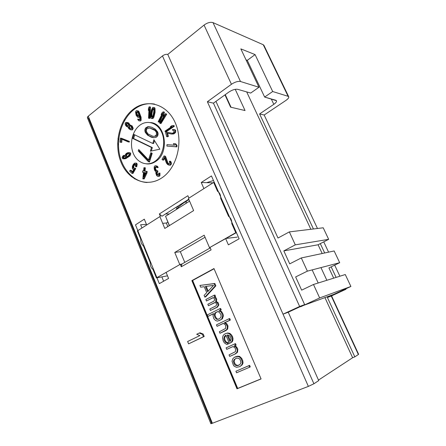 <?xml version="1.0" encoding="UTF-8"?>
<svg xmlns="http://www.w3.org/2000/svg" width="446" height="446" viewBox="0 0 446 446"><rect width="100%" height="100%" fill="white"/><g stroke="black" fill="none" stroke-linecap="round" stroke-linejoin="round"><path stroke-width="0.67" d="M288.69 96.704L263.898 45.269L263.257 44.739L288.105 96.314L288.69 96.704C289.069 97.624 288.155 98.856 285.947 100.406L264.177 115.012L259.594 113.942L273.811 104.342C275.968 102.82 276.849 101.604 276.464 100.696L264.64 97.061L272.69 91.519L288.105 96.314C289.443 97.027 288.724 98.393 285.947 100.406L264.177 115.012L259.594 113.942L313.438 228.976L259.594 113.942L273.811 104.342C276.565 102.329 277.234 100.969 275.823 100.272L264.64 97.061L247.279 60.349L255.084 54.596L240.834 48.876L258.97 87.254L250.697 93.058L237.696 89.328C235.215 88.938 232.266 89.852 228.865 92.071L213.444 103.16L207.368 101.738L231.441 84.283C234.936 81.986 237.952 81.061 240.483 81.501L258.97 87.254L240.834 48.876L255.084 54.596L272.69 91.519L288.105 96.314L263.257 44.739L213.01 22.623L240.483 81.501L258.97 87.254L250.697 93.058L237.696 89.328C235.215 88.938 232.266 89.852 228.865 92.071L213.444 103.16L207.368 101.738L299.645 306.469L283.032 314.179L167.763 54.423L204.051 25.082L167.763 54.423C166.096 54.083 164.329 54.585 162.467 55.928L308.37 386.398L162.467 55.928C164.329 54.585 166.096 54.083 167.763 54.423L313.912 383.761L308.37 386.398L212.368 423.26L88.269 116.161L212.368 423.26L210.846 423.661L87.449 117.867L88.269 116.161L162.467 55.928L88.269 116.161C86.998 117.354 87.098 118.123 88.564 118.474L211.594 423.103C210.406 423.834 210.668 423.884 212.368 423.26L308.37 386.398L313.912 383.761L318.723 380.6L288.233 312.222L283.032 314.179L313.912 383.761L318.723 380.6L288.233 312.222L283.032 314.179L299.645 306.469L304.651 304.612L288.233 312.222L304.651 304.612L299.645 306.469L207.368 101.738L231.441 84.283L204.051 25.082C207.396 22.674 210.378 21.854 213.01 22.623L263.257 44.739L263.993 45.464M318.494 380.092L352.635 357.72L354.826 356.856L358.372 354.525L331.272 296.032L327.409 297.488L342.216 290.457L346.001 289.253L327.409 297.488L354.826 356.856L327.409 297.488L346.001 289.253L331.272 296.032L358.372 354.525L354.826 356.856L352.635 357.72L324.956 297.666L352.635 357.72L318.494 380.092M210.016 247.374L211.092 249.877L181.293 266.764L180.279 264.316L166.102 272.4L168.571 278.443L159.311 283.639L135.484 224.851L144.314 219.164L146.695 224.979L160.337 216.304L159.356 213.946L187.889 195.716L188.92 198.13L203.906 188.608L201.246 182.498L211.454 175.919L239.128 238.811L228.385 244.843L225.615 238.482L210.016 247.374L225.615 238.482L237.211 237.116L225.615 238.482L228.385 244.843M133.086 109.393C147.029 98.231 167.15 103.946 175.278 122.845C183.629 141.583 177.001 167.936 161.943 177.815C147.002 187.978 128.186 180.173 121.039 162.299C113.691 144.56 119.01 120.292 133.086 109.393M191.852 280.618L213.985 268.548L261.083 378.944L236.982 388.817L191.852 280.618M199.345 333.095L199.998 332.777L203.214 334.082L204.201 336.474L189.349 343.498M139.782 125.276C132.256 130.895 129.301 143.924 133.287 153.391C137.162 162.929 147.236 166.793 154.979 161.307C162.784 155.972 166.096 142.363 161.837 132.624C157.683 122.801 147.252 119.517 139.782 125.276M153.915 139.693L159.858 149.193L150.358 151.194L151.512 147.498L132.763 138.444L133.978 134.48L152.777 143.467L153.915 139.693M151.568 127.177L155.353 129.206L157.667 131.977L158.113 133.599L157.923 135.21L157.176 136.56L155.955 137.401L153.63 137.719L151.278 137.167L147.526 135.116L145.262 132.367L144.827 130.767L145.006 129.178L145.736 127.835L147.977 126.636L151.568 127.177M149.438 162.054L148.078 161.374L138.26 150.954L138.706 149.51L148.529 159.93L150.82 152.666L152.192 153.335L149.438 162.054M164.998 131.141L165.249 131.771L173.522 126.14L173.265 125.504L171.771 125.716L170.355 126.681L171.849 126.474L164.998 131.141M172.033 133.237L166.548 132.183L165.617 132.607L166.653 136.682L167.585 136.264L166.776 133.092L171.615 134.062L173.399 133.638L174.765 132.384L175.038 130.985L174.525 129.819L173.16 129.424L172.379 129.652L172.524 130.221L173.611 130.36L174.024 131.96L173.226 132.953L172.033 133.237M166.994 144.638L166.882 146.076L176.103 146.779L176.209 145.324L174.938 143.768L173.36 143.651L174.631 145.206L166.994 144.638M167.127 162.896L164.847 156.596L164.072 155.888L162.026 159.384L162.796 160.097L164.39 157.377L166.375 162.952L167.607 164.535L169.14 165.204L170.188 164.663L170.667 163.448L170.188 161.803L169.619 161.129L169.329 161.614L169.826 162.823L169.017 164.184L167.947 163.95L167.127 162.896M154.177 167.083L154.26 169.134L154.94 170.857L155.916 171.626L155.849 173.243L156.596 175.456L157.733 176.41L158.408 176.298L159.306 175.022L159.133 173.003L158.704 173.243L158.291 175.049L157.037 174.949L156.362 172.959L157.092 171.498L156.797 170.612L155.86 170.868L155.459 170.567L154.628 168.404L154.745 167.551L155.609 166.804L156.362 166.91L156.914 167.651L157.349 167.412L156.641 166.224L155.743 165.678L154.639 166.035L154.177 167.083M142.837 178.807L143.372 178.891L146.182 172.842L146.327 171.415L144.158 171.08L144.493 167.757L143.952 167.679L143.618 170.996L142.72 170.857L142.581 172.279L143.478 172.418L142.837 178.807M144.019 172.502L145.552 172.741L143.567 177.001L144.019 172.502M134.887 168.527L134.391 168.047L133.387 168.265L132.785 167.395L133.443 165.076L134.742 163.955L135.562 164.44L135.445 166.397L135.868 166.804L136.359 164.016L135.679 163.074L134.53 163.164L133.198 164.546L132.362 166.403L132.417 168.811L133.309 169.369L133.99 169.14L132.256 172.184L130.204 170.205L129.663 171.153L132.066 173.472L134.887 168.527M126.302 153.379L124.847 155.498L125.025 156.635L126.229 157.304L124.356 158.157L123.369 158.118L122.895 157.276L123.598 155.86L123.425 155.342L122.109 157.243L122.589 158.704L124.005 158.865L126.073 158.018L129.652 155.152L129.964 153.714L129.451 152.761L128.019 152.61L126.302 153.379M125.923 154.606L126.642 153.803L128.225 153.24L128.927 153.575L129.173 154.305L128.459 155.732L126.976 156.607L125.884 156.256L125.923 154.606M128.493 141.304L120.375 138.093L120.013 142.202L120.894 142.302L121.195 138.873L128.431 141.995L128.493 141.304M127.84 126.965L128.966 128.866L130.823 129.858L131.52 129.78L132.25 128.855L131.927 126.67L130.868 125.41L129.145 124.986L127.924 122.856L125.817 122.36L125.086 123.704L125.527 125.265L126.569 126.513L127.84 126.965M131.47 128.286L130.399 129.033L129.228 128.392L128.732 126.92L129.011 126.017L129.864 125.649L131.04 126.29L131.47 128.286M125.923 123.754L126.486 123.118L127.952 123.598L128.498 124.969L128.219 125.872L127.227 126.106L126.402 125.638L125.923 123.754M138.065 118.987L137.652 119.244L138.494 120.543L139.124 120.927L139.944 120.682L140.484 119.299L140.245 117.103L138.188 111.617L137.652 110.915L136.537 110.58L135.785 111.322L135.59 112.225L136.114 115.269L137.808 117.326L138.712 117.019L139.258 115.375L139.893 117.844L139.665 119.55L138.845 119.801L138.065 118.987M138.377 113.061L138.606 115.525L137.53 116.2L136.454 114.795L136.225 112.342L137.301 111.662L138.377 113.061M148.546 118.229L149.098 118.235L149.655 106.823L149.103 106.823L148.468 108.523L148.373 110.469L149.009 108.768L148.546 118.229M151.266 110.307L150.492 116.607L150.971 118.196L151.473 118.552L152.632 117.8L153.368 116.211L154.244 112.152L154.366 109.186L153.881 107.592L152.788 107.374L151.266 110.307M151.105 113.507L151.718 110.396L152.326 109.025L153.173 108.45L153.781 109.315L153.898 110.837L153.129 115.414L152.17 117.203L151.261 117.014L151.105 113.507M158.174 121.725L158.642 122.093L163.676 112.141L163.203 111.779L161.976 112.899L161.118 114.6L162.344 113.479L158.174 121.725M159.69 123.046L160.131 123.47L165.879 114.109L165.433 113.685L164.128 114.667L163.152 116.267L164.451 115.291L159.69 123.046M154.968 130.444L149.733 128.013L147.018 128.716L146.366 129.808L146.26 131.157L147.905 133.895L153.112 136.348L155.08 136.141L156.529 134.564L156.323 132.2L154.968 130.444M204.859 297.164L215.095 286.025L214.086 283.65L199.936 285.423L200.672 287.174L204.24 286.711L206.715 292.598L204.117 295.397L204.859 297.164M205.394 286.455L213.539 285.395L207.624 291.762L205.394 286.455M205.846 299.522L206.465 301L212.965 297.649L213.74 297.973L214.632 299.327L214.086 301.056L207.83 304.256L208.449 305.739L214.716 302.544L215.752 302.739L216.65 304.1L216.098 305.828L209.821 309L210.445 310.488L216.728 307.327L217.799 306.062L218.072 305.198L217.453 302.968L215.641 301.713L215.936 299.383L214.794 297.432L214.013 297.108L214.805 296.702L214.175 295.213L205.846 299.522M207.29 314.948L207.908 316.431L213.634 313.577L212.954 315.723L213.946 318.845L215.613 320.551L217.431 321.109L220.737 319.86L221.668 319.041L222.643 316.013L221.634 312.869L220.859 311.799L218.902 310.957L220.491 310.16L219.856 308.66L207.29 314.948M214.264 315.071L214.944 312.925L217.581 311.615L218.624 311.821L220.307 313.527L221.071 315.333L221.049 316.799L219.833 318.483L218.245 319.264L216.672 319.308L215.005 317.597L214.264 315.071M216.461 324.839L217.09 326.344L223.19 323.395L224.895 324.393L225.676 325.48L225.626 328.418L219.365 331.768L219.995 333.279L226.535 329.806L227.226 328.384L227.259 326.177L225.966 323.88L224.254 322.882L229.634 320.278L228.988 318.762L216.461 324.839M227.014 333.229L225.275 333.686L223.797 334.745L222.989 335.855L222.56 337.873L223.173 340.85L224.332 342.857L226.562 344.373L227.767 344.184L227.125 342.656L226.189 342.723L225.275 342.06L224.109 340.053L223.87 338.709L224.299 336.691L225.381 335.459L225.916 335.208L229.383 343.442L231.418 342.138L232.11 340.722L232.277 338.815L231.775 336.853L230.069 334.349L228.346 333.335L227.014 333.229M227.114 335.007L229.25 335.47L230.56 337.048L231.067 339.01L230.359 341.168L229.818 341.413L227.114 335.007M226.105 347.858L226.746 349.38L232.957 346.559L234.691 347.601L235.488 348.711L235.438 351.671L229.06 354.893L229.701 356.426L234.852 354.13L236.776 352.535L237.222 350.5L236.581 348.22L235.783 347.111L234.044 346.063L235.41 345.444L234.758 343.905L226.105 347.858M232.037 361.227L233.314 365.051L234.105 366.166L236.519 367.314L239.797 366.64L241.464 365.185L242.317 363.339L242.083 361.232L241.03 358.746L239.692 357.123L237.796 356.493L234.529 357.201L232.884 358.662L232.037 361.227M234.144 363.958L233.381 361.366L234.217 359.537L236.269 358.266L237.495 358.093L239.39 358.729L240.188 359.85L240.963 362.453L240.11 364.298L238.047 365.558L236.82 365.72L234.936 365.079L234.144 363.958M235.912 371.239L236.558 372.789L249.565 367.248L248.901 365.681L235.912 371.239M213.444 103.16L304.651 304.612L213.444 103.16M318.199 283.004L312.155 269.897L318.199 283.004M273.811 104.342L271.257 98.962L273.811 104.342M336.106 277.401L331.166 266.853L336.106 277.401M324.677 252.982L320.3 243.633L324.677 252.982M264.177 115.012L317.468 228.491L264.177 115.012M323.746 241.86L328.579 252.152L323.746 241.86M334.678 265.141L339.88 276.219L334.678 265.141M345.795 288.807L346.001 289.253L345.795 288.807M247.279 60.349L246.036 59.881L247.279 60.349L264.64 97.061L272.69 91.519L255.084 54.596L247.279 60.349M331.562 295.899L358.629 354.297L358.372 354.525M320.958 267.594L326.857 280.294M300.548 306.513L333.452 294.494L350.896 286.46L345.265 274.53L313.482 284.481L301.647 290.151L295.648 276.938L307.366 271.151L301.301 257.944L289.71 263.854L283.823 250.886L295.297 244.854L289.342 231.892L277.986 238.036L215.942 101.365L277.986 238.036L289.342 231.892L295.297 244.854L283.823 250.886L289.71 263.854L301.301 257.944L307.366 271.151L339.685 262.7L334.154 250.97L301.301 257.944L334.154 250.97L339.685 262.7L328.919 267.951L333.686 278.153M322.179 253.512L318.093 244.77L328.663 239.335L323.216 227.794L289.342 231.892L323.216 227.794L328.663 239.335L295.297 244.854L328.663 239.335L318.093 244.77L283.823 250.886L318.093 244.77L322.179 253.512M310.862 229.289L246.694 91.909L310.862 229.289M300.649 306.748L319.659 297.939L313.482 284.481L319.659 297.939L300.649 306.748M231.045 107.269L225.263 94.663L231.045 107.269M333.452 294.494L350.896 286.46L319.659 297.939L350.896 286.46L345.265 274.53M235.226 89.317L245.055 110.547L230.604 107.168L224.968 94.875L230.604 107.168L245.055 110.547L235.226 89.317M240.483 81.501C237.952 81.061 234.936 81.986 231.441 84.283L204.051 25.082C207.396 22.674 210.378 21.854 213.01 22.623L240.483 81.501M165.6 213.924L169.151 214.035L165.6 213.924M178.584 206.983L176.967 206.71M206.649 182.654L213.472 180.513M146.662 173.645L146.344 172.875L146.662 173.645M145.117 169.937L144.677 168.878L145.117 169.937M126.764 125.917L125.984 124.044L126.764 125.917M124.557 120.615L124.166 119.673L124.557 120.615M214.03 268.659L204.831 273.805L214.03 268.659M131.408 176.672L130.968 175.607L131.408 176.672M123.832 158.235L123.202 156.708L123.832 158.235M118.48 145.218L117.627 143.133L118.48 145.218M134.692 178.958L134.413 178.277L134.692 178.958M131.67 171.621L131.141 170.333L131.67 171.621M126.235 158.419L126.073 158.018L126.235 158.419M118.664 140.033L117.967 138.332L118.664 140.033M233.91 228.486L234.557 228.424M203.906 188.608L201.246 182.498L212.987 182.832M213.84 182.86L214.515 182.877M211.092 249.877L181.293 266.764L181.873 264.054L210.244 247.904L181.873 264.054L180.279 264.316L166.102 272.4M188.764 199.223L161.976 216.226L159.356 213.946L187.889 195.716M221.684 200.694L222.214 200.371M163.626 281.22L161.865 276.888M141.956 227.99L140.641 224.756L146.444 224.371M162.656 223.295L166.347 223.05L167.819 226.574L166.347 223.05L167.813 222.136M166.213 217.882L169.285 225.665M192.148 280.456L237.3 388.683M154.489 104.057C147.147 102.864 140.295 104.693 133.939 109.549C122.338 118.58 116.328 136.872 119.238 153.112C122.109 169.357 133.666 181.901 147.124 182.498M150.531 122.561C165.689 123.375 169.731 152.777 155.81 161.368C152.911 163.359 149.862 164.206 146.662 163.911M132.852 138.483L133.203 137.017M133.705 135.378L134.023 134.497M173.36 125.739L174.079 125.633L174.336 126.274L166.068 131.888L165.856 131.358M167.3 132.328L172.162 133.22M174.074 129.557L175.339 129.942L175.735 130.65L175.573 132.501L173.834 133.923L171.821 134.051M167.607 133.259L168.404 136.37L167.473 136.788L167.367 136.359M174.966 143.807L175.746 143.863L177.017 145.418L176.911 146.868L167.707 146.143M164.635 156.401L164.892 155.955L165.667 156.669L167.947 162.952L169.079 164.139M170.612 163.007L170.143 161.675L170.433 161.19L171.002 161.859L171.481 163.504L171.231 164.329L170.5 165.154L169.447 165.143M167.183 162.974L165.176 157.505M164.713 158.291L163.615 160.159L163.058 159.646M155.704 170.751L155.091 169.179L154.991 167.233M155.977 165.8L157.466 166.28L158.174 167.462L157.745 167.702L157.098 166.915M156.351 166.904L155.576 167.601L155.453 168.454L156.507 170.773M156.886 170.89L157.622 170.656L157.923 171.543L157.193 172.998L157.466 174.419L158.096 175.155M159.311 174.832L159.529 173.282L159.958 173.042L159.93 175.685L159.233 176.332L158.313 176.315M157.248 175.105L156.674 173.282L156.736 171.721M144.169 170.996L144.459 171.041L144.794 167.724L145.335 167.808L145 171.125L147.163 171.454L147.018 172.875L144.214 178.918L143.673 178.835L143.751 178.082M143.941 176.192L144.309 172.546M134.709 168.354L135.238 168.097L135.735 168.571L132.919 173.511L132.356 172.97M130.767 170.751L131.052 170.249L132.54 171.682M132.897 172.022L133.103 172.223L134.837 169.185L134.436 169.318M133.008 167.902L133.61 165.36L134.502 164.05M135.712 163.102L136.526 163.13L137.206 164.067L136.716 166.854L136.292 166.447L136.37 164.457M135.255 164.145L133.822 166.152L133.633 167.44L134.107 168.187M125.705 155.726L127.026 153.575M129.145 152.655L130.304 152.833L130.817 153.786L129.948 155.927L125.75 158.653L123.782 158.887M122.968 157.499L124.283 155.409L124.456 155.927L123.754 157.343L124.222 158.179M121.273 138.193L129.351 141.399L129.284 142.09L128.454 141.733M122.031 139.236L121.752 142.391L120.894 142.296M129.686 128.799L128.749 127.071M126.781 125.939L125.984 123.642M127.177 122.427L128.782 122.984L129.981 124.936M130.238 125.053L132.161 125.934L133.226 128.359L132.373 129.898L131.035 129.836M138.645 119.662L138.918 119.121L139.386 119.723M140.384 119.768L140.741 117.984L140.105 115.52L139.988 116.172M139.704 116.952L139.141 117.421L138.321 117.265M137.307 116.049L136.677 114.561L136.548 111.879M137.368 110.747L138.5 111.065L139.041 111.768L141.092 117.242L141.131 120.342L140.457 121.022L139.648 120.866M149.605 107.887L149.945 106.984L150.497 106.984L149.94 118.374L149.388 118.368L149.85 108.924L149.51 109.828M151.4 117.125L151.445 113.802L152.822 108.556M153.758 107.508L154.712 107.754L155.046 108.568L155.074 112.308L153.859 117.276L152.894 118.564L151.958 118.446M163.576 112.347L164.028 111.929L164.502 112.297L159.473 122.226L159.005 121.858L162.718 114.042M165.867 114.131L166.258 113.836L166.698 114.26L160.956 123.603L160.515 123.18L164.886 115.726M154.494 140.618L153.608 143.562L152.855 143.205M134.748 134.848L133.616 138.544L152.342 147.581L151.278 150.999M214.074 268.765L192.633 280.45L237.701 388.427L261.049 378.866M200.739 285.323L214.844 283.478L215.853 285.847L205.623 296.964L205.439 296.529M213.166 297.733L207.167 300.637M214.242 295.375L214.933 295.018L215.557 296.501L214.771 296.908L216.187 297.989L216.689 299.177L216.394 301.502L218.205 302.756L218.824 304.98L217.481 307.104L211.148 310.132M215.028 302.561L209.157 305.376M213.478 313.806L208.622 316.08M219.911 308.783L220.608 308.437L221.238 309.937L219.649 310.728L221.612 311.564L223.145 314.441L223.39 315.774L222.415 318.795L218.98 320.719M223.301 323.445L217.804 325.998M229.027 318.851L229.723 318.516L230.37 320.033L224.996 322.625L226.707 323.623L228.001 325.915L227.683 328.981L226.066 330.48L220.714 332.933M225.838 333.536L227.75 332.956L229.88 333.413L231.463 334.862L232.505 336.568L233.013 338.525L232.845 340.432L232.149 341.848L230.103 343.108M225.966 335.331L224.622 337.694L224.851 339.763L226.01 341.764L226.93 342.433L227.861 342.366L228.503 343.888L227.694 344.017M232.99 346.575L227.477 349.051M234.769 343.938L235.488 343.61L236.135 345.143L234.774 345.762L236.514 346.804L237.83 349.146L237.501 352.223L235.583 353.812L230.431 356.103M235.254 356.884L237.567 356.22L239.602 356.421L241.749 358.417L242.797 360.898L243.037 363.005L242.184 364.845L239.881 366.567M236.648 370.921L249.609 365.335L250.273 366.902L249.548 367.209M144.448 176.571L146.193 172.747M144.844 172.63L144.638 174.693M128.677 153.374L126.781 154.678L126.497 155.593L127.099 156.568M128.504 156.407L129.741 155.303L129.97 154.216M132.356 128.164L132.317 127.238L131.453 126.012M130.444 125.839L129.864 126.14L129.591 127.043L130.087 128.509L130.695 128.966M127.433 123.247L126.714 124.395L127.796 126.123M129.312 124.947L128.487 123.453M139.531 114.683L139.224 113.212L138.383 111.974M137.624 111.885L137.078 112.487L137.028 113.819L138.065 116.122M139.124 116.133L139.397 115.787M153.547 108.746L152.554 110.552L151.941 113.652L152.158 117.209M152.878 117.387L153.959 115.559L154.578 112.453L154.299 108.841M150.051 126.776L148.813 126.759L146.572 127.957L145.848 129.295L145.664 130.884L146.098 132.484L147.62 134.592L149.65 136.108L153.848 137.725M150.257 128.175L154.221 129.546L155.799 130.561L157.148 132.317L157.36 134.675L156.697 135.774L155.91 136.247L153.474 136.309M139.358 150.207L139.107 151.032L149.538 161.747M151.568 153.028L149.365 159.991L148.724 159.311M206.191 286.354L208.21 291.132M217.787 311.654L215.702 312.696L215.017 314.837L215.256 316.164L216.522 318.422L217.425 319.063L218.685 319.046M227.939 334.924L230.482 340.95M235.889 358.433L234.947 359.208L234.105 361.037L234.869 363.624L236.464 365.118L237.545 365.38L239.212 365.023M188.597 343.86L203.432 336.747L202.445 334.355L199.223 333.045L196.686 334.277L199.892 335.587L187.632 341.497L188.597 343.86M222.905 201.938L222.32 202.127M188.195 200.042L188.039 199.68L188.195 200.042M176.142 209.62C178.054 207.122 181.466 204.301 186.395 201.152L185.859 203.476L186.395 201.152L188.926 199.602M223.312 204.385L223.847 204.084M203.014 274.53L202.294 275.182L203.014 274.53M228.564 216.332L220.67 198.386C220.87 195.231 219.822 192.85 217.536 191.256L213.645 182.414L188.429 198.442L193.631 210.59L164.791 228.447L159.874 216.6L137.385 230.9L140.735 239.173C140.585 242.044 141.488 244.269 143.439 245.846L150.235 262.622C150.079 265.509 150.993 267.767 152.984 269.406L156.429 277.914L179.799 264.589L174.754 252.442L204.168 235.198L209.503 247.664L235.761 232.7L231.758 223.591C231.965 220.419 230.9 217.999 228.564 216.332M236.408 232.628L209.503 247.664L210.105 247.58L209.503 247.664L204.168 235.198L174.754 252.442L180.318 251.678L184.789 262.393L180.318 251.678L174.754 252.442L179.799 264.589L156.429 277.914M181.829 264.255L180.357 264.5L181.829 264.255M156.953 277.813L167.501 275.829M205.049 237.25L180.318 251.678L205.049 237.25M189.578 201.124L165.555 216.31L169.424 225.576M176.131 207.234L176.8 208.812"/></g></svg>
